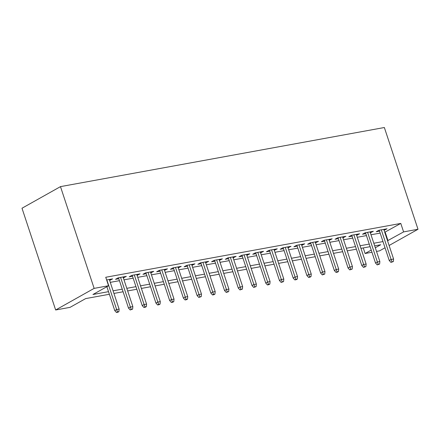 <?xml version="1.0" encoding="UTF-8"?>
<svg xmlns="http://www.w3.org/2000/svg" width="440" height="440" viewBox="0 0 440 440"><rect width="100%" height="100%" fill="white"/><g stroke="black" fill="none" stroke-linecap="round" stroke-linejoin="round"><path stroke-width="0.66" d="M109.373 294.267L85.663 298.595L70.059 307.351L55.649 309.986L22 208.23L60.484 186.626L384.351 127.518L418 229.268L403.59 231.902L400.785 223.421L105.743 277.266L108.548 285.747L92.945 294.503L108.515 291.665M385.028 247.781L379.517 250.877L376.519 251.422M371.954 252.258L365.107 253.506L371.234 250.069M363.259 247.929L365.107 253.506M109.626 280.401L112.613 278.872L106.634 279.961M123.354 277.893L126.335 276.364L118.102 277.871L115.5 279.329L118.789 278.729M137.077 275.391L140.058 273.862L131.824 275.363L129.222 276.826L132.512 276.227M150.799 272.888L153.78 271.359L145.547 272.861L142.945 274.318L146.234 273.719M164.522 270.38L167.503 268.851L159.269 270.358L156.668 271.815L159.957 271.216M178.244 267.878L181.225 266.349L172.992 267.85L170.39 269.313L173.679 268.708M191.966 265.375L194.948 263.846L186.714 265.348L184.113 266.805L187.402 266.206M205.689 262.867L208.67 261.338L200.437 262.839L197.835 264.303L201.124 263.703M219.412 260.365L222.393 258.836L214.159 260.337L211.558 261.8L214.847 261.195M233.134 257.862L236.115 256.333L227.882 257.835L225.286 259.292L228.569 258.693M246.857 255.354L249.838 253.825L241.604 255.327L239.008 256.79L242.297 256.19M260.579 252.852L263.565 251.323L255.327 252.824L252.731 254.282L256.02 253.682M274.307 250.349L277.288 248.815L269.055 250.322L266.453 251.779L269.742 251.18M288.03 247.841L291.011 246.312L282.777 247.814L280.176 249.277L283.465 248.677M301.752 245.339L304.733 243.81L296.5 245.311L293.898 246.769L297.187 246.169M315.475 242.831L318.456 241.302L310.222 242.809L307.62 244.266L310.909 243.667M329.197 240.328L332.178 238.799L323.945 240.301L321.343 241.764L324.632 241.164M342.92 237.826L345.901 236.297L337.667 237.798L335.066 239.256L338.355 238.656M356.642 235.318L359.623 233.789L351.389 235.296L348.788 236.753L352.077 236.154M370.365 232.815L373.346 231.286L365.112 232.788L362.511 234.251L365.8 233.646M110.275 282.354L119.433 280.682M123.998 279.846L133.155 278.173M137.72 277.343L146.878 275.671M151.443 274.841L160.6 273.169M165.165 272.332L174.323 270.661M178.888 269.83L188.051 268.158M192.61 267.328L201.773 265.656M206.333 264.82L215.496 263.148M220.061 262.317L229.218 260.645M233.783 259.809L242.941 258.143M247.506 257.307L256.663 255.635M261.228 254.804L270.386 253.132M274.951 252.296L284.108 250.624M288.673 249.794L297.831 248.122M302.395 247.291L311.553 245.619M316.118 244.783L325.276 243.111M329.841 242.281L339.004 240.609M343.563 239.778L352.726 238.106M357.286 237.27L366.449 235.598M371.014 234.768L380.171 233.096M384.736 232.26L400.785 223.421M384.087 230.313L387.068 228.784L378.834 230.285L376.239 231.743L379.528 231.143M108.548 285.747L94.138 288.376L60.484 186.626M94.138 288.376L55.649 309.986M375.315 247.775L380.71 244.745L374.677 245.85M370.111 246.681L360.954 248.353M356.389 249.183L347.232 250.855M342.666 251.691L333.509 253.363M328.944 254.194L319.781 255.865M315.222 256.696L306.059 258.368M301.499 259.204L292.336 260.876M287.777 261.707L278.614 263.379M274.048 264.214L264.891 265.881M260.326 266.717L251.169 268.389M246.604 269.22L237.446 270.892M232.881 271.728L223.724 273.399M219.159 274.23L210.001 275.902M205.436 276.733L196.279 278.405M191.714 279.24L182.556 280.913M177.991 281.743L168.828 283.415M164.269 284.245L155.106 285.918M150.546 286.754L141.383 288.425M136.824 289.256L127.661 290.928M123.096 291.764L113.938 293.43M389.109 245.493L418 229.268M387.536 240.74L403.59 231.902M113.08 290.829L122.238 289.157M126.803 288.327L135.96 286.655M140.525 285.824L149.683 284.152M154.248 283.316L163.405 281.644M167.97 280.814L177.128 279.142M181.693 278.311L190.85 276.639M195.415 275.803L204.578 274.131M209.138 273.301L218.301 271.629M222.86 270.793L232.023 269.126M236.583 268.29L245.746 266.618M250.311 265.788L259.468 264.115M264.033 263.28L273.19 261.608M277.756 260.777L286.913 259.105M291.478 258.274L300.636 256.603M305.201 255.767L314.358 254.095M318.923 253.264L328.081 251.592M332.645 250.762L341.803 249.09M346.368 248.254L355.531 246.582M360.091 245.751L369.254 244.079M373.813 243.249L382.976 241.577M385.182 232.183L387.986 240.658M384.164 229.312L384.472 230.241M370.442 231.814L370.744 232.744M356.719 234.322L357.022 235.252M342.991 236.825L343.299 237.754M329.269 239.327L329.577 240.257M315.546 241.835L315.854 242.764M301.824 244.338L302.132 245.267M288.101 246.846L288.409 247.775M274.379 249.348L274.687 250.278M260.656 251.851L260.964 252.78M246.934 254.359L247.242 255.288M233.211 256.861L233.519 257.791M219.489 259.364L219.791 260.293M205.761 261.872L206.069 262.801M192.038 264.374L192.346 265.304M178.316 266.877L178.624 267.806M164.593 269.385L164.901 270.314M150.871 271.887L151.179 272.817M137.148 274.395L137.456 275.319M123.426 276.898L123.734 277.827M109.703 279.4L110.011 280.329M379.22 230.214L389.241 260.524L391.111 259.468L381.31 229.834M391.974 261.805L390.935 262.394L393.349 261.558L391.974 261.805L391.111 259.468L393.586 259.017L383.779 229.383M389.241 260.524L390.935 262.394M393.349 261.558L393.586 259.017M365.497 232.716L375.518 263.027L377.388 261.976L367.587 232.337M378.252 264.314L377.212 264.897L379.627 264.061L378.252 264.314L377.388 261.976L379.858 261.525L370.057 231.886M375.518 263.027L377.212 264.897M379.627 264.061L379.858 261.525M351.769 235.224L361.796 265.529L363.666 264.478L353.865 234.839M364.529 266.816L363.49 267.399L365.899 266.569L364.529 266.816L363.666 264.478L366.135 264.028L356.334 234.388M361.796 265.529L363.49 267.399M365.899 266.569L366.135 264.028M338.047 237.727L348.073 268.037L349.943 266.981L340.142 237.347M350.807 269.324L349.767 269.907L352.176 269.071L350.807 269.324L349.943 266.981L352.413 266.536L342.611 236.896M348.073 268.037L349.767 269.907M352.176 269.071L352.413 266.536M324.324 240.235L334.351 270.54L336.221 269.489L326.42 239.85M337.084 271.827L336.045 272.41L337.414 272.162L338.454 271.574L337.084 271.827L336.221 269.489L338.69 269.038L328.889 239.399M334.351 270.54L336.045 272.41M338.454 271.574L338.69 269.038M310.602 242.737L320.628 273.042L322.498 271.992L312.697 242.352M323.361 274.329L322.322 274.912L324.731 274.082L323.361 274.329L322.498 271.992L324.968 271.541L315.166 241.901M320.628 273.042L322.322 274.912M324.731 274.082L324.968 271.541M296.879 245.24L306.9 275.55L308.776 274.5L298.975 244.86M309.639 276.837L308.594 277.42L309.969 277.167L311.009 276.584L309.639 276.837L308.776 274.5L311.245 274.048L301.444 244.409M306.9 275.55L308.594 277.42M311.009 276.584L311.245 274.048M283.157 247.748L293.178 278.053L295.053 277.002L285.252 247.363M295.916 279.339L294.872 279.923L296.247 279.675L297.286 279.087L295.916 279.339L295.053 277.002L297.523 276.551L287.722 246.912M293.178 278.053L294.872 279.923M297.286 279.087L297.523 276.551M269.434 250.25L279.455 280.555L281.331 279.505L271.53 249.871M282.189 281.842L281.149 282.43L283.564 281.595L282.189 281.842L281.331 279.505L283.8 279.054L273.999 249.42M279.455 280.555L281.149 282.43M283.564 281.595L283.8 279.054M255.712 252.753L265.733 283.063L267.608 282.013L257.802 252.373M268.466 284.35L267.427 284.933L268.802 284.68L269.841 284.097L268.466 284.35L267.608 282.013L270.078 281.562L260.277 251.922M265.733 283.063L267.427 284.933M269.841 284.097L270.078 281.562M241.989 255.261L252.01 285.566L253.886 284.515L244.079 254.876M254.744 286.853L253.704 287.436L256.119 286.605L254.744 286.853L253.886 284.515L256.355 284.064L246.549 254.424M252.01 285.566L253.704 287.436M256.119 286.605L256.355 284.064M228.267 257.763L238.288 288.068L240.157 287.018L230.357 257.384M241.021 289.355L239.982 289.944L242.396 289.108L241.021 289.355L240.157 287.018L242.632 286.567L232.826 256.933M238.288 288.068L239.982 289.944M242.396 289.108L242.632 286.567M214.544 260.266L224.565 290.576L226.435 289.526L216.634 259.886M227.299 291.863L226.259 292.446L228.674 291.61L227.299 291.863L226.435 289.526L228.905 289.075L219.104 259.435M224.565 290.576L226.259 292.446M228.674 291.61L228.905 289.075M200.816 262.774L210.843 293.079L212.713 292.028L202.912 262.389M213.576 294.366L212.537 294.949L213.906 294.701L214.946 294.118L213.576 294.366L212.713 292.028L215.182 291.577L205.381 261.938M210.843 293.079L212.537 294.949M214.946 294.118L215.182 291.577M187.094 265.276L197.12 295.587L198.99 294.531L189.189 264.897M199.854 296.874L198.814 297.457L201.223 296.62L199.854 296.874L198.99 294.531L201.46 294.08L191.659 264.446M197.12 295.587L198.814 297.457M201.223 296.62L201.46 294.08M173.371 267.784L183.398 298.089L185.268 297.039L175.466 267.399M186.131 299.376L185.091 299.959L186.461 299.712L187.501 299.123L186.131 299.376L185.268 297.039L187.737 296.588L177.936 266.948M183.398 298.089L185.091 299.959M187.501 299.123L187.737 296.588M159.649 270.287L169.675 300.591L171.545 299.541L161.744 269.902M172.409 301.879L171.369 302.462L172.739 302.214L173.778 301.631L172.409 301.879L171.545 299.541L174.014 299.09L164.214 269.451M169.675 300.591L171.369 302.462M173.778 301.631L174.014 299.09M145.926 272.789L155.947 303.1L157.823 302.043L148.022 272.41M158.686 304.387L157.641 304.97L159.016 304.716L160.055 304.134L158.686 304.387L157.823 302.043L160.292 301.598L150.491 271.959M155.947 303.1L157.641 304.97M160.055 304.134L160.292 301.598M132.204 275.297L142.225 305.602L144.1 304.552L134.299 274.912M144.958 306.889L143.919 307.472L145.294 307.225L146.333 306.636L144.958 306.889L144.1 304.552L146.57 304.101L136.769 274.461M142.225 305.602L143.919 307.472M146.333 306.636L146.57 304.101M118.481 277.8L128.502 308.105L130.378 307.054L120.577 277.415M131.236 309.392L130.196 309.975L132.611 309.144L131.236 309.392L130.378 307.054L132.847 306.603L123.046 276.969M128.502 308.105L130.196 309.975M132.611 309.144L132.847 306.603M106.871 286.688L114.78 310.613L116.655 309.562L106.849 279.923M117.513 311.9L116.474 312.483L117.849 312.23L118.888 311.647L117.513 311.9L116.655 309.562L119.125 309.111L109.324 279.471M114.78 310.613L116.474 312.483M118.888 311.647L119.125 309.111"/></g></svg>
